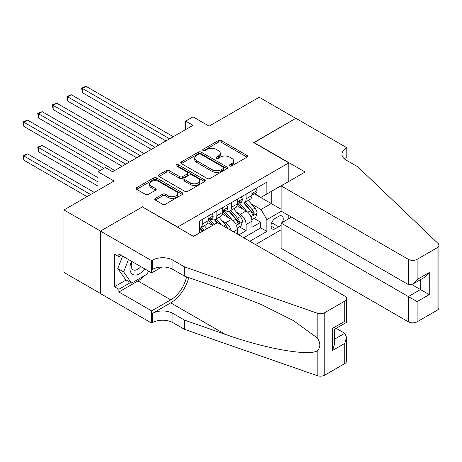 <?xml version="1.0" encoding="UTF-8"?>
<svg xmlns="http://www.w3.org/2000/svg" width="462" height="462" viewBox="0 0 462 462"><rect width="100%" height="100%" fill="white"/><g stroke="black" fill="none" stroke-linecap="round" stroke-linejoin="round"><path stroke-width="0.69" d="M229.764 165.939A1.421 0.82 0 0 0 231.774 165.939L247.026 157.132A2.033 1.172 0 0 0 247.62 156.306A2.033 1.172 0 0 0 247.026 155.475L221.188 140.558A2.033 1.172 0 0 0 218.318 140.558L203.066 149.365A1.421 0.82 0 0 0 202.651 149.948A1.421 0.82 0 0 0 203.066 150.525A1.421 0.82 0 0 0 205.076 150.525L207.051 149.388A6.497 3.748 0 0 1 216.239 149.388L218.393 150.629A6.497 3.748 0 0 1 220.293 153.28A6.497 3.748 0 0 1 218.393 155.931L216.418 157.074A1.421 0.82 0 0 0 216.002 157.652A1.421 0.82 0 0 0 216.418 158.235A1.421 0.82 0 0 0 218.428 158.235L220.403 157.092A6.497 3.748 0 0 1 229.585 157.092L231.739 158.333A6.497 3.748 0 0 1 233.645 160.99A6.497 3.748 0 0 1 231.739 163.64L229.764 164.778A1.421 0.82 0 0 0 229.348 165.361A1.421 0.82 0 0 0 229.764 165.939L229.764 164.778M155.307 198.406A2.033 1.172 0 0 0 154.712 199.232A2.033 1.172 0 0 0 155.307 200.063L162.555 204.244A2.033 1.172 0 0 0 165.425 204.244L182.363 194.467A2.033 1.172 0 0 0 182.958 193.636A2.033 1.172 0 0 0 182.363 192.81L156.526 177.893A2.033 1.172 0 0 0 153.655 177.893L136.717 187.67A2.033 1.172 0 0 0 136.123 188.502A2.033 1.172 0 0 0 136.717 189.328L145.472 194.387A2.033 1.172 0 0 0 148.348 194.387L155.596 190.2A2.033 1.172 0 0 0 156.191 189.368A2.033 1.172 0 0 0 155.596 188.542L151.253 186.036A5.429 3.136 0 0 1 149.665 183.818A5.429 3.136 0 0 1 153.014 180.925A5.429 3.136 0 0 1 158.934 181.601L175.941 191.424A5.429 3.136 0 0 1 177.529 193.636A5.429 3.136 0 0 1 174.18 196.535A5.429 3.136 0 0 1 168.26 195.853L165.425 194.219A2.033 1.172 0 0 0 162.555 194.219L155.307 198.406L155.307 200.063M142.573 207.028L177.668 227.038L288.802 162.878L253.707 142.614L295.749 118.341L259.194 97.234L209.107 126.149L193.024 116.863L185.712 121.084L193.024 125.306L112.595 171.743L105.284 167.521L97.973 171.743L97.973 190.315M142.573 206.78L100.531 231.052L63.97 209.944L114.056 181.029L97.973 171.743M207.195 178.471A2.033 1.172 0 0 0 210.066 178.471L227.004 168.694A2.033 1.172 0 0 0 227.599 167.868A2.033 1.172 0 0 0 227.004 167.036L201.166 152.119A2.033 1.172 0 0 0 198.296 152.119L181.358 161.902A2.033 1.172 0 0 0 180.763 162.728A2.033 1.172 0 0 0 181.358 163.56L207.195 178.471M176.975 166.245A1.421 0.82 0 0 1 178.419 166.447L178.419 164.761L204.683 179.926A2.033 1.172 0 0 1 205.278 180.752A2.033 1.172 0 0 1 204.683 181.583L187.745 191.36A2.033 1.172 0 0 1 184.875 191.36L159.038 176.444L159.038 174.786A2.033 1.172 0 0 0 158.443 175.612A2.033 1.172 0 0 0 159.038 176.444M159.038 174.786L166.285 170.599A2.033 1.172 0 0 1 169.161 170.599L179.637 176.651A2.033 1.172 0 0 0 182.507 176.651L187.318 173.874A2.033 1.172 0 0 0 187.913 173.048A2.033 1.172 0 0 0 187.318 172.216L176.409 165.916A1.421 0.82 0 0 1 175.993 165.338A1.421 0.82 0 0 1 176.871 164.582A1.421 0.82 0 0 1 178.419 164.761M100.456 293.486L63.97 272.418L63.97 209.944M238.79 234.892L246.102 230.671L246.102 224.509A8.27 4.776 -120 0 0 240.257 214.374L236.584 212.254M239.449 226.83L246.102 230.671M212.618 225.433L207.813 222.661M237.329 234.049L237.329 229.574A8.27 4.776 -120 0 0 231.479 219.444L222.436 214.218M231.139 230.469A8.27 4.776 60 0 0 225.629 222.817L221.962 220.697M282.455 222.349A6.41 3.702 120 0 0 281.918 216.002A6.41 3.702 120 0 0 278.713 216.32L275.496 218.174A6.41 3.702 120 0 0 271.31 223.827A6.41 3.702 120 0 0 272.291 228.961A6.41 3.702 120 0 0 275.496 228.644L278.713 226.784A6.41 3.702 120 0 0 281.127 224.59M255.538 244.56L281.127 229.781M288.802 162.878L288.802 181.451M288.802 215.558L288.802 218.682M249.832 241.268L266.869 231.433L266.869 219.612L261.018 209.477L251.207 203.811M193.387 236.371L199.601 232.779L199.601 220.963L266.869 182.126L266.869 193.942L282.952 184.829M281.346 211.25L266.869 219.612M210.932 219.057L211.007 219.103A8.27 4.776 60 0 0 215.142 219.514L220.992 216.135A8.27 4.776 -120 0 0 222.707 212.347L222.707 207.623M225.554 210.614L225.629 210.66A8.27 4.776 60 0 0 229.77 211.07L235.614 207.692A8.27 4.776 -120 0 0 237.329 203.909L237.329 199.18M243.693 237.722L260.73 227.887L260.73 222.228L251.952 227.292L251.952 221.131A8.27 4.776 -120 0 0 246.102 211.001L237.058 205.781M240.176 202.177L240.257 202.217A8.27 4.776 -120 0 0 244.392 202.627A8.27 4.776 -120 0 0 246.102 198.839L246.102 194.115M244.392 202.627L250.242 199.249A8.27 4.776 -120 0 0 251.952 195.466L251.952 190.737M202.235 219.438L202.235 224.168A8.27 4.776 60 0 1 200.52 227.957A8.27 4.776 60 0 1 199.601 228.292M200.52 227.957L206.37 224.578A8.27 4.776 -120 0 0 208.085 220.79L208.085 216.066M216.857 211.001L216.857 215.725A8.27 4.776 60 0 1 215.142 219.514M231.479 202.558L231.479 207.282A8.27 4.776 60 0 1 229.77 211.07M261.018 209.477L271.258 203.569L271.258 191.412L282.952 184.656M254.51 193.901L281.127 209.269M254.799 193.734L261.018 197.32L266.869 193.942M185.712 121.084L185.712 129.527M254.071 218.387L260.73 222.228M260.73 227.887L266.869 231.433M230.336 166.141L231.739 165.327A6.497 3.748 0 0 0 233.645 162.676L233.645 160.99M220.293 153.28L220.293 154.972A6.497 3.748 0 0 1 218.393 157.623L216.984 158.431M247.003 157.149L221.188 142.25A2.033 1.172 0 0 0 218.318 142.25L203.638 150.727M226.975 168.711L201.166 153.811A2.033 1.172 0 0 0 198.296 153.811L181.387 163.571M223.417 168.445A1.421 0.82 0 0 0 223.833 167.868A1.421 0.82 0 0 0 223.417 167.284L200.739 154.192A1.421 0.82 0 0 0 198.729 154.192L196.645 155.394A6.497 3.748 0 0 0 194.745 158.044A6.497 3.748 0 0 0 196.645 160.695L212.15 169.646A6.497 3.748 0 0 0 221.333 169.646L223.417 168.445L223.417 170.137A1.421 0.82 0 0 0 223.833 169.554L223.833 167.868M194.745 158.044L194.745 159.737A6.497 3.748 0 0 0 196.645 162.387L196.645 160.695M223.417 170.137L221.333 171.338A6.497 3.748 0 0 1 212.15 171.338L196.645 162.387M159.067 176.461L166.285 172.291L166.285 170.599M187.913 173.048L187.913 174.734A2.033 1.172 0 0 1 187.318 175.56L182.507 178.338A2.033 1.172 0 0 1 179.637 178.338L169.161 172.291A2.033 1.172 0 0 0 166.285 172.291M178.419 166.447L204.654 181.595M190.511 182.929A5.429 3.136 0 0 0 196.425 183.605A5.429 3.136 0 0 0 199.78 180.711A5.429 3.136 0 0 0 198.186 178.494L192.198 175.034A2.033 1.172 0 0 0 189.328 175.034L184.517 177.812A2.033 1.172 0 0 0 183.922 178.638A2.033 1.172 0 0 0 184.517 179.47L190.511 182.929L190.511 184.615A5.429 3.136 0 0 0 196.425 185.297A5.429 3.136 0 0 0 199.78 182.398L199.78 180.711M183.922 178.638L183.922 180.33A2.033 1.172 0 0 0 184.517 181.156L184.517 179.47M190.511 184.615L184.517 181.156M177.529 193.636L177.529 195.328A5.429 3.136 0 0 1 174.18 198.221A5.429 3.136 0 0 1 168.26 197.545L165.425 195.905A2.033 1.172 0 0 0 162.555 195.905L155.336 200.075M149.665 183.818L149.665 185.505A5.429 3.136 0 0 0 151.253 187.722L151.253 186.036M155.567 190.217L151.253 187.722M182.34 194.485L156.526 179.579A2.033 1.172 0 0 0 153.655 179.579L136.746 189.345M251.83 219.681L255.607 217.498L257.068 213.277A5.48 3.165 -120 0 0 254.937 208.131L248.256 200.398M246.916 211.532L239.281 202.691M242.573 208.957L238.138 203.829A13.132 7.583 -120 0 0 237.734 203.372M82.398 126.444L136.723 157.808L53.153 109.563L53.153 105.342L56.809 103.228L144.034 153.586M243.647 202.928L250.404 210.747A5.48 3.165 60 0 1 252.356 214.524L252.754 215.177L253.494 215.073L254.112 213.513A5.48 3.165 -120 0 0 252.16 209.736L245.478 202.004M244.04 202.795L251.305 211.203A2.789 1.611 60 0 1 252.009 212.295L254.112 213.513M255.827 188.502L257.068 190.65A5.48 3.165 60 0 1 255.936 193.076L253.159 194.681A5.48 3.165 -120 0 0 254.112 193.416L253.996 192.931M169.623 138.814L82.398 88.456L86.053 86.342L173.279 136.706M252.137 194.935L252.16 194.935A5.48 3.165 -120 0 0 253.159 194.681M253.407 193.012L254.112 193.416C253.765 192.59 253.182 192.931 252.356 194.433A5.48 3.165 60 0 1 251.952 195.212M165.968 140.927L82.398 92.677L82.398 88.456L81.595 87.988L86.053 86.342M82.398 92.677L81.595 87.988M131.52 261.267A13.444 7.762 120 0 0 134.673 275.046A13.444 7.762 120 0 0 144.704 268.878M131.97 261.527A9.205 5.313 120 0 0 133.096 269.768A9.205 5.313 120 0 0 134.442 270.183A9.205 5.313 120 0 0 140.789 266.62M148.475 271.055L147.32 274.024L131.531 283.142L125.687 279.764L117.793 268.532L122.603 256.121M131.531 283.142L123.637 271.91L128.453 259.5M117.793 268.532L123.637 271.91M291.51 217.117L281.127 223.111L281.127 248.36L408.35 321.806L408.35 296.564L420.484 289.558L420.484 279.666M281.127 223.111L417.122 301.628L417.122 321.806L437.081 310.285L437.081 247.805A6.202 3.581 0 0 0 438.9 245.276A6.202 3.581 0 0 0 438.005 243.422L357.9 166.886L346.2 160.129A14.478 8.356 180 0 1 341.961 154.221A14.478 8.356 180 0 1 346.2 148.314L347.002 147.846L295.824 118.301L253.927 142.741M253.927 142.487L305.111 172.037L281.127 185.88L408.35 259.332A6.202 3.581 0 0 0 417.122 259.332L437.081 247.805M347.002 147.846L347.002 160.089L346.564 160.343M281.127 185.88L281.127 211.128L408.35 284.575L408.35 259.332M438.9 245.276L438.9 307.75A6.202 3.581 180 0 1 437.081 310.285M417.122 321.806A6.202 3.581 180 0 1 408.35 321.806M344.375 158.841A14.478 8.356 180 0 1 346.2 157.559L346.2 148.314M411.856 284.575L429.262 294.623L417.122 301.628M417.122 259.332L417.122 279.51L412.733 284.142L408.35 284.575M417.122 279.51L429.262 272.505L424.873 277.136L412.733 284.142M217.515 222.609L344.739 296.055A6.202 3.581 -0 0 1 346.552 298.591A6.202 3.581 -0 0 1 344.739 301.126L324.774 312.647L324.774 375.127A6.202 3.581 180 0 1 317.18 375.658L184.615 329.406L172.915 322.655A14.478 8.356 -0 0 0 152.443 322.655L151.64 323.117L100.456 293.566L100.456 231.092L142.354 206.901L193.532 236.452L217.515 222.609M184.615 329.406L184.615 320.16L225.26 334.344C264.114 348.348 307.519 356.19 317.18 350.953C320.703 347.343 320.703 342.989 317.18 337.884L293.33 320.547L261.244 304.504L225.26 290.355L184.615 276.178L172.915 269.421A14.478 8.356 -0 0 0 152.443 269.421L152.443 260.175L151.64 260.643L100.456 231.092M184.615 276.178L184.615 266.932L172.915 260.175A14.478 8.356 -0 0 0 152.443 260.175M225.26 334.344L170.721 302.853L152.443 313.409A14.478 8.356 -0 0 1 172.915 313.409L184.615 320.16M344.739 363.6L344.739 343.422L346.552 337.306L346.552 361.065A6.202 3.581 180 0 1 344.739 363.6L324.774 375.127M317.18 337.884L317.18 313.178L184.615 266.932M144.415 275.704A23.267 13.433 -60 0 1 137.965 280.948L118.884 291.967L118.884 289.264L130.509 282.548M121.223 255.324L118.884 256.676L114.495 254.14L114.495 286.729L118.884 289.264M118.884 256.676L118.884 253.973L151.64 272.88L151.64 260.643M151.64 323.117L151.64 310.874L170.721 299.855A23.267 13.433 120 0 0 186.561 276.853M118.884 291.967L151.64 310.874M336.174 328.343L344.739 333.293L346.552 337.306M170.721 302.853A26.935 15.552 120 0 0 188.733 277.61M161.85 266.99L151.64 272.88M317.18 313.178A6.202 3.581 -0 0 0 324.774 312.647M114.495 286.729L126.12 280.018M344.739 343.422L332.6 350.427L334.419 344.317L334.419 329.36L346.552 322.349L346.552 298.591M332.6 350.427L332.6 328.309C334.967 329.677 334.967 329.677 332.6 328.309L344.739 321.304C347.106 322.667 347.106 322.667 344.739 321.304L344.739 301.126M237.208 228.124L240.985 225.941L242.446 221.72A5.48 3.165 -120 0 0 240.315 216.574L233.633 208.841M232.294 219.976L224.659 211.134M227.945 217.4L223.516 212.272A13.132 7.583 -120 0 0 223.111 211.815M67.775 134.887L122.101 166.251L38.525 118.001L38.525 113.779L42.181 111.671L129.412 162.029M229.025 211.371L235.782 219.19A5.48 3.165 60 0 1 237.734 222.967L238.132 223.62L238.871 223.516L239.489 221.956A5.48 3.165 -120 0 0 237.537 218.18L230.856 210.441M229.418 211.238L236.683 219.646A2.789 1.611 60 0 1 237.387 220.738L239.489 221.956M227.541 228.395A5.48 3.165 -120 0 0 225.693 225.017L219.011 217.284M214.27 224.48L210.031 219.577M212.855 225.3L208.893 220.715A13.132 7.583 -120 0 0 208.483 220.258M53.153 143.33L100.162 170.472L23.903 126.444L23.903 122.222L27.558 120.114L114.79 170.472M221.362 224.827L216.228 218.884M214.795 219.681L217.388 222.684M214.397 219.808L217.048 222.875M206.959 228.702L204.383 225.727M97.973 177.651L42.181 145.443L38.525 147.551L38.525 151.773L97.973 186.094M204.181 230.307L201.605 227.327M200.173 228.124L202.76 231.121M199.775 228.251L202.425 231.318M38.525 151.773L37.722 147.089L97.973 181.872M37.722 147.089L42.181 145.443M94.312 192.423L27.558 153.886L23.903 155.994L23.903 160.216L87 196.645M23.903 160.216L23.1 155.532L90.656 194.537M23.1 155.532L27.558 153.886M241.204 196.939L242.446 199.093A5.48 3.165 60 0 1 241.314 201.519L238.536 203.124A5.48 3.165 -120 0 0 239.489 201.859L239.374 201.374M155.001 147.257L67.775 96.899L71.431 94.785L158.657 145.143M237.514 203.378L237.537 203.378A5.48 3.165 -120 0 0 238.536 203.124M238.779 201.449L239.489 201.859C239.143 201.034 238.559 201.374 237.734 202.876A5.48 3.165 60 0 1 237.329 203.655M151.345 149.365L67.775 101.12L67.775 96.899L66.967 96.431L71.431 94.785M67.775 101.12L66.967 96.431M226.582 205.382L227.824 207.536A5.48 3.165 60 0 1 226.692 209.962L223.914 211.567A5.48 3.165 -120 0 0 224.867 210.302L224.751 209.817M140.379 155.7L52.345 104.874L56.809 103.228M222.892 211.821L222.909 211.821A5.48 3.165 -120 0 0 223.914 211.567M224.157 209.892L224.867 210.302C224.52 209.477 223.937 209.817 223.111 211.319A5.48 3.165 60 0 1 222.707 212.098M53.153 109.563L52.345 104.874M211.96 213.825L213.201 215.979A5.48 3.165 60 0 1 212.064 218.405L209.286 220.01A5.48 3.165 -120 0 0 210.245 218.745L210.129 218.26M125.756 164.143L37.722 113.317L42.181 111.671M208.264 220.264L208.287 220.264A5.48 3.165 -120 0 0 209.286 220.01M209.534 218.335L210.245 218.745C209.898 217.92 209.315 218.26 208.489 219.762A5.48 3.165 60 0 1 208.085 220.541M38.525 118.001L37.722 113.317M103.817 168.364L23.1 121.76L27.558 120.114M23.903 126.444L23.1 121.76M225.629 222.817L231.479 219.444M240.257 214.374L246.102 211.001M246.102 198.839L251.952 195.466M202.235 224.168L208.085 220.79M216.857 215.725L222.707 212.347M231.479 207.282L237.329 203.909M246.102 224.509L251.952 221.131M233.454 231.808L237.329 229.574M271.702 222.736L278.713 226.784M270.963 226.028L275.496 228.644M231.739 165.327L231.739 163.64M216.418 158.235L216.418 157.074M218.393 157.623L218.393 155.931M203.066 150.525L203.066 149.365M218.318 142.25L218.318 140.558M221.188 142.25L221.188 140.558M247.026 157.132L247.026 155.475M181.358 163.56L181.358 161.902M198.296 153.811L198.296 152.119M201.166 153.811L201.166 152.119M227.004 168.694L227.004 167.036M212.15 171.338L212.15 169.646M221.333 171.338L221.333 169.646M169.161 172.291L169.161 170.599M179.637 178.338L179.637 176.651M182.507 178.338L182.507 176.651M187.318 175.56L187.318 173.874M204.683 181.583L204.683 179.926M162.555 195.905L162.555 194.219M165.425 195.905L165.425 194.219M168.26 197.545L168.26 195.853M155.596 190.2L155.596 188.542M136.717 189.328L136.717 187.67M153.655 179.579L153.655 177.893M156.526 179.579L156.526 177.893M182.363 194.467L182.363 192.81M250.993 216.869L257.034 213.386M252.16 209.736L254.937 208.131M247.788 212.26L250.404 210.747M257.034 190.587L251.952 193.52M429.262 272.505L429.262 294.623M172.915 269.421L172.915 260.175M172.915 313.409L172.915 322.655M317.18 375.658L317.18 350.953M152.443 313.409L152.443 322.655M137.965 280.948L170.721 299.855M334.419 339.247L344.739 333.293M236.371 225.312L242.411 221.829M237.537 218.18L240.315 216.574M233.166 220.703L235.782 219.19M223.689 226.172L225.693 225.017M242.411 199.03L237.329 201.963M227.789 207.473L222.707 210.406M213.167 215.916L208.085 218.849"/></g></svg>

